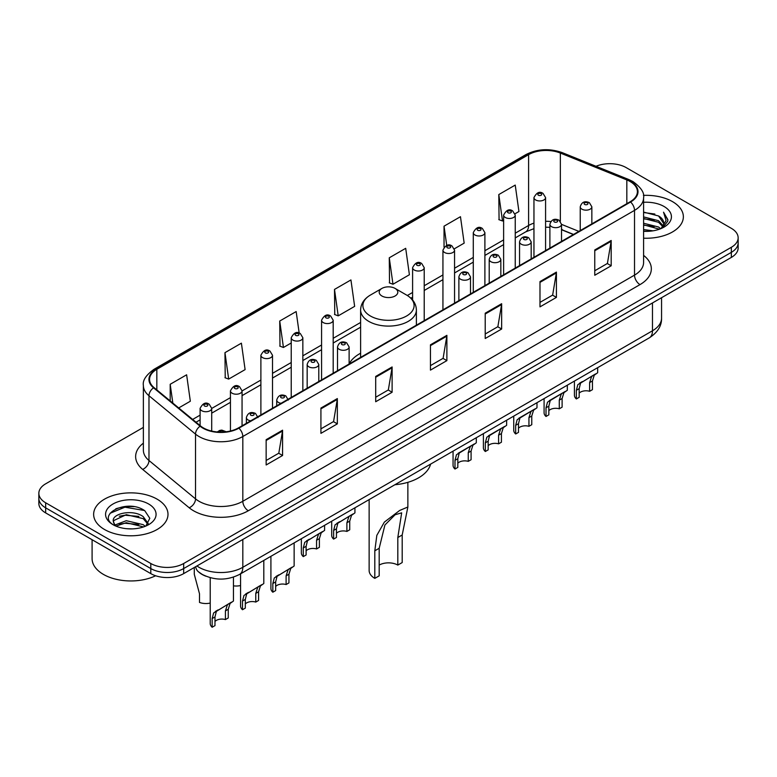 <?xml version="1.0" encoding="UTF-8"?>
<svg xmlns="http://www.w3.org/2000/svg" width="777" height="777" viewBox="0 0 777 777"><rect width="100%" height="100%" fill="white"/><g stroke="black" fill="none" stroke-linecap="round" stroke-linejoin="round"><path stroke-width="1.17" d="M360.615 353.224A41.055 23.698 0 0 0 349.126 363.918M573.387 234.537L561.518 229.73M205.973 576.233A23.232 13.413 180 0 1 199.427 572.61L198.368 571.726A15.491 10.363 129.5 0 1 195.668 566.695M133.916 506.653A30.983 17.89 0 0 0 115.783 508.809M143.376 427.399L45.658 483.818A23.232 13.413 0 0 0 38.85 493.308L38.85 503.428A23.232 13.413 0 0 0 45.658 512.907L150.806 573.62A23.232 13.413 0 0 0 183.673 573.62L731.342 257.42A23.232 13.413 0 0 0 738.15 247.941L738.15 242.88A23.232 13.413 0 0 1 731.342 252.36A23.232 13.413 0 0 0 738.15 242.88L738.15 237.82A23.232 13.413 0 0 0 731.342 228.331L626.194 167.618A23.232 13.413 0 0 0 596.027 166.288M38.85 493.308A23.232 13.413 0 0 0 45.658 502.787L150.806 563.5A23.232 13.413 0 0 0 183.673 563.5L183.673 568.56L731.342 252.36L183.673 568.56A23.232 13.413 0 0 1 150.806 568.56A23.232 13.413 0 0 0 183.673 568.56L183.673 573.62M45.658 502.787L45.658 507.847L150.806 568.56L45.658 507.847A23.232 13.413 0 0 1 38.85 498.368A23.232 13.413 0 0 0 45.658 507.847L45.658 512.907M672.474 201.612A37.179 21.465 0 0 0 643.414 195.386A37.179 21.465 0 0 1 672.474 201.612A37.179 21.465 0 0 1 683.362 216.793A37.179 21.465 0 0 0 672.474 201.612M157.109 499.155A37.179 21.465 0 0 0 116.589 494.502A37.179 21.465 0 0 0 93.638 514.335A37.179 21.465 0 0 0 104.526 529.506A37.179 21.465 0 0 0 145.046 534.158A37.179 21.465 0 0 0 167.997 514.335A37.179 21.465 0 0 0 157.109 499.155A37.179 21.465 0 0 0 116.589 494.502A37.179 21.465 0 0 0 93.638 514.335A37.179 21.465 0 0 0 104.526 529.506A37.179 21.465 0 0 0 145.046 534.158A37.179 21.465 0 0 0 167.997 514.335A37.179 21.465 0 0 0 157.109 499.155M630.137 181.536A24.786 14.307 180 0 1 637.393 191.657A24.786 14.307 180 0 1 630.137 201.767L238.442 427.913A24.786 14.307 180 0 1 200.612 426L154.06 387.616A24.786 14.307 180 0 1 149.572 379.409A24.786 14.307 180 0 1 156.828 369.289L528.593 154.652A24.786 14.307 180 0 1 560.343 153.05L626.825 179.934A24.786 14.307 180 0 1 630.137 181.536M630.574 181.284A25.408 14.666 0 0 0 627.185 179.642L560.693 152.758A25.408 14.666 0 0 0 528.156 154.4L156.391 369.036A25.408 14.666 0 0 0 153.545 387.82L200.097 426.214A25.408 14.666 0 0 0 238.879 428.166L630.574 202.02A25.408 14.666 0 0 0 630.574 181.284M266.152 439.675L266.152 464.976L282.575 455.487L282.575 430.196L266.152 439.675M266.152 460.489L278.807 453.185L282.517 431.031A6.197 3.574 -120 0 0 282.575 430.196M278.69 453.244L282.575 455.487M320.92 408.061L320.92 433.352L337.344 423.873L337.344 398.572L320.92 408.061M320.92 428.865L333.576 421.561L337.276 399.417A6.197 3.574 -120 0 0 337.344 398.572M333.459 421.629L337.344 423.873M375.689 376.437L375.689 401.738L392.113 392.249L392.113 366.958L375.689 376.437M375.689 397.251L388.335 389.937L392.045 367.793A6.197 3.574 -120 0 0 392.113 366.958M388.228 390.005L392.113 392.249M594.755 249.961L594.755 275.252L611.188 265.773L611.188 240.472L594.755 249.961M594.755 270.765L607.41 263.461L611.12 241.317A6.197 3.574 -120 0 0 611.188 240.472M607.293 263.529L611.188 265.773M539.986 281.585L539.986 306.876L556.419 297.387L556.419 272.096L539.986 281.585M539.986 302.389L552.641 295.085L556.351 272.931A6.197 3.574 -120 0 0 556.419 272.096M552.534 295.143L556.419 297.387M485.217 313.199L485.217 338.5L501.651 329.011L501.651 303.71L485.217 313.199M485.217 334.003L497.872 326.699L501.583 304.555A6.197 3.574 -120 0 0 501.651 303.71M497.766 326.767L501.651 329.011M430.448 344.823L430.448 370.114L446.882 360.625L446.882 335.334L430.448 344.823M430.448 365.627L443.104 358.323L446.814 336.169A6.197 3.574 -120 0 0 446.882 335.334M442.997 358.382L446.882 360.625M643.589 238.199A37.179 21.465 0 0 0 683.362 216.793A37.179 21.465 0 0 1 643.589 238.199M183.673 563.5L731.342 247.3A23.232 13.413 0 0 0 738.15 237.82M224.961 352.661L228.671 379.089L245.105 369.609L241.394 343.172L224.961 352.661L225.233 377.807M178.7 407.944L190.336 401.223L186.626 374.796L170.192 384.285L170.192 400.932M389.267 257.799L392.977 284.236L409.401 274.747L405.701 248.319L389.267 257.799L389.53 282.945M454.351 248.795L464.17 243.123L460.46 216.696L444.036 226.185L444.036 247.173M515.034 213.762L518.939 211.509L515.229 185.081L498.805 194.561L499.067 219.706M299.184 333.08L296.163 311.558L279.73 321.037L279.992 346.183M334.498 289.423L338.209 315.85L354.642 306.361L350.932 279.934L334.498 289.423L334.761 314.568M338.209 315.85L334.498 314.462M392.977 284.236L389.267 282.847M444.036 226.185L446.736 245.445M498.805 194.561L502.515 220.989L503.622 220.357M502.515 220.989L498.805 219.609M279.73 321.037L283.44 347.474L291.229 342.978M283.44 347.474L279.73 346.086M228.671 379.089L224.961 377.709M170.192 384.285L172.834 403.108M643.589 229.565L653.03 230.827M643.589 231.138L647.96 231.332M643.589 223.242L658.566 227.03L660.703 228.72M643.589 224.815L659.411 229.205M643.589 216.909L658.566 220.707L663.082 225.748M643.589 218.492L658.566 222.29L662.684 226.495M660.8 228.681A17.512 10.111 0 0 0 663.694 223.116A17.512 10.111 0 0 0 658.566 215.967L663.675 223.494M643.589 231.293A25.252 14.578 0 0 0 664.034 227.098A25.252 14.578 0 0 0 664.034 206.478A25.252 14.578 0 0 0 643.589 202.292M658.566 215.967L643.589 212.092M662.509 227.914L667.715 221.26L667.88 219.697L663.539 212.17L666.074 220.581L661.072 228.564M663.539 212.17L667.87 219.998M643.589 212.519L654.836 214.025M643.589 218.852L654.312 220.192M643.589 225.175L654.312 226.515M369.133 499.611L369.133 570.464A19.367 11.179 0 0 0 374.805 578.37L374.805 550.806L376.826 535.363L384.353 522.115L399.66 510.47L407.867 507.002L402.195 534.994L402.195 562.558L397.814 565.083A13.17 7.605 0 0 0 379.186 565.083M397.814 565.083L397.814 537.529L401.67 512.839L395.104 514.753L384.916 524.99L379.186 548.28L379.186 575.835L374.805 578.37M381.925 295.998A9.295 5.361 0 0 0 395.075 295.998A9.295 5.361 0 0 0 395.075 288.413L406.614 295.075A25.612 14.792 0 0 1 406.614 315.986A25.612 14.792 0 0 1 370.386 315.986A25.612 14.792 0 0 1 370.386 295.075C364.083 298.815 360.819 303.797 360.615 310.004A27.885 16.094 0 0 0 368.784 321.387A27.885 16.094 0 0 0 399.174 324.873A27.885 16.094 0 0 0 416.385 310.004C416.181 303.797 412.917 298.815 406.614 295.075L395.075 288.413A9.295 5.361 0 0 0 381.925 288.413A9.295 5.361 0 0 0 381.925 295.998M394.891 484.741A42.599 24.592 0 0 0 430.613 464.112M92.094 539.724L92.094 558.605A38.724 22.358 0 0 0 103.438 574.407A38.724 22.358 0 0 0 155.643 575.757M126.593 528.71L132.488 528.884M115.006 524.999L126.292 520.697L143.201 524.66L145.25 526.301M116.045 526.087L126.292 522.707L143.57 526.923M115.19 525.786L113.374 521.542A17.512 10.111 0 0 0 116.2 526.223M148.232 523.572L143.201 516.627C132.692 508.78 111.062 513.626 113.374 521.542L113.306 520.775M113.423 521.785L113.908 520.483L126.292 514.675L143.201 518.628L147.834 524.096M145.843 526.048L149.806 518.288L144.794 510.742C127.078 498.008 95.59 514.792 113.772 525.077L114.675 525.631M148.679 504.02A25.252 14.578 0 0 0 112.966 504.02A25.252 14.578 0 0 0 112.966 524.64A25.252 14.578 0 0 0 148.679 524.64A25.252 14.578 0 0 0 148.679 504.02M110.081 513.276L124.912 507.187L144.454 510.508M119.347 516.229L124.912 515.219L138.86 516.414M119.347 524.261L124.912 523.251L138.86 524.446M579.176 393.191A7.741 4.468 180 0 1 589.626 391.287L589.626 382.614L591.52 376.758L592.861 375.514L580.565 383.08L579.176 388.646L579.176 397.319L576.349 398.951A11.616 6.711 180 0 1 574.426 395.25L574.426 381.08M576.349 398.951L576.349 390.277L577.835 384.664L593.793 374.97M597.668 367.667L597.668 372.737L594.259 375.174L592.453 380.983L592.453 389.656L589.626 391.287M579.545 383.197L582.361 381.575L579.545 383.197M548.834 410.703A7.741 4.468 180 0 1 559.285 408.809L559.285 400.136L561.179 394.269L562.519 393.026L552.02 399.087L550.233 400.602L548.834 406.167L548.834 414.84L546.017 416.472A11.616 6.711 180 0 1 544.085 412.772L544.085 398.601M546.017 416.472L546.017 407.799L547.494 402.175L563.451 392.492M567.327 385.188L567.327 390.258L563.917 392.696L562.111 398.504L562.111 407.177L559.285 408.809M549.203 400.718L552.02 399.087L549.203 400.718M518.492 428.224A7.741 4.468 180 0 1 528.943 426.32L528.943 417.647L530.837 411.791L532.177 410.547L521.678 416.608L519.891 418.113L518.492 423.679L518.492 432.362L515.675 433.984A11.616 6.711 180 0 1 513.743 430.293L513.743 416.113M515.675 433.984L515.675 425.31L517.152 419.697L533.109 410.003M536.985 402.7L536.985 407.77L533.576 410.207L531.769 416.016L531.769 424.698L528.943 426.32M518.861 418.23L521.678 416.608L518.861 418.23M488.16 445.736A7.741 4.468 180 0 1 498.601 443.842L498.601 435.169L500.495 429.312L501.835 428.059L491.336 434.12L489.549 435.635L488.16 441.2L488.16 449.873L485.334 451.505A11.616 6.711 180 0 1 483.401 447.805L483.401 433.634M485.334 451.505L485.334 442.832L486.81 437.218L502.768 427.525M506.643 420.221L506.643 425.291L503.234 427.729L501.427 433.537L501.427 442.21L498.601 443.842M488.519 435.751L491.336 434.12L488.519 435.751M457.818 463.257A7.741 4.468 180 0 1 468.259 461.363L468.259 452.69L470.163 446.824L471.493 445.58L460.994 451.641L459.207 453.146L457.818 458.721L457.818 467.395L454.992 469.026A11.616 6.711 180 0 1 453.059 465.326L453.059 451.155M454.992 469.026L454.992 460.353L456.468 454.73L472.426 445.046M476.301 437.733L476.301 442.803L472.892 445.24L471.085 451.058L471.085 459.731L468.259 461.363M458.177 453.263L460.994 451.641L458.177 453.263M336.451 533.323A7.741 4.468 180 0 1 346.901 531.429L346.901 522.756L348.795 516.899L350.126 515.646L337.84 523.222L336.451 528.787L336.451 537.461L333.624 539.092A11.616 6.711 180 0 1 331.701 535.392L331.701 521.221M333.624 539.092L333.624 530.419L335.101 524.796L351.058 515.112M354.934 507.808L354.934 512.878L351.534 515.316L349.728 521.124L349.728 529.797L346.901 531.429M336.82 523.339L339.636 521.707L336.82 523.339M306.109 550.844A7.741 4.468 180 0 1 316.56 548.951L316.56 540.268L318.453 534.411L319.794 533.168L307.498 540.734L306.109 546.309L306.109 554.982L303.283 556.614A11.616 6.711 180 0 1 301.359 552.913L301.359 538.743M303.283 556.614L303.283 547.931L304.759 542.317L320.716 532.633M324.592 525.32L324.592 530.39L321.192 532.828L319.386 538.646L319.386 547.319L316.56 548.951M306.478 540.85L309.295 539.228L306.478 540.85M275.66 586.45A7.741 4.468 180 0 1 286.111 584.547L286.111 575.874L288.005 570.017L289.335 568.774L277.049 576.34L275.66 581.905L275.66 590.578L272.834 592.21A11.616 6.711 180 0 1 270.911 588.519L270.911 556.322M272.834 592.21L272.834 583.537L274.31 577.923L290.268 568.23M294.143 542.9L294.143 565.996L290.744 568.434L288.927 574.242L288.927 582.915L286.111 584.547M276.029 576.456L278.846 574.834L276.029 576.456M245.318 603.962A7.741 4.468 180 0 1 255.769 602.068L255.769 593.395L257.663 587.529L258.994 586.285L246.707 593.861L245.318 599.426L245.318 608.1L242.492 609.731A11.616 6.711 180 0 1 240.569 606.031L240.569 573.834M242.492 609.731L242.492 601.058L243.968 595.435L259.926 585.751M263.801 560.421L263.801 583.517L260.402 585.955L258.586 591.763L258.586 600.436L255.769 602.068M245.687 593.978L248.504 592.346L245.687 593.978M214.976 621.483A7.741 4.468 180 0 1 225.427 619.58L225.427 610.907L227.321 605.05L228.652 603.807L216.365 611.373L214.976 616.948L214.976 625.621L212.15 627.243A11.616 6.711 180 0 1 210.227 623.552L210.227 577.68M212.15 627.243L212.15 618.57L213.626 612.956L229.584 603.263M233.459 577.117L233.459 601.029L230.06 603.467L228.253 609.275L228.253 617.958L225.427 619.58M215.346 611.489L218.162 609.867L215.346 611.489M240.569 585.537A11.616 6.711 180 0 1 233.459 585.829M194.289 568.385L194.289 574.31L199.495 593.754L199.495 602.428A11.616 6.711 180 0 0 210.227 603.059M196.921 565.967A30.983 17.89 0 0 0 199.009 567.297A30.983 17.89 0 0 0 242.822 567.297L652.476 330.779A30.983 17.89 0 0 0 661.557 318.133C661.781 325.825 657.682 332.401 649.271 337.869L239.607 574.388A15.491 8.945 60 0 0 242.822 567.297L242.822 539.471M652.476 302.952L652.476 330.779A15.491 8.945 60 0 1 649.271 337.869M731.342 257.42L731.342 247.3M150.806 573.62L150.806 563.5M643.589 255.39A38.724 22.358 180 0 1 639.995 284.615L248.3 510.761A7.741 4.468 60 0 1 242.822 501.272L634.518 275.126A30.983 17.89 0 0 0 643.589 262.48L643.589 197.727A30.983 17.89 180 0 1 634.518 210.373A7.741 4.468 -120 0 0 630.574 202.02M248.3 510.761A38.724 22.358 180 0 1 193.531 510.761A38.724 22.358 180 0 1 189.19 507.769L142.638 469.386A38.724 22.358 180 0 1 143.376 443.152M199.009 501.272A30.983 17.89 0 0 0 242.822 501.272L242.822 436.519A30.983 17.89 180 0 1 195.532 434.129L148.98 395.746A30.983 17.89 180 0 1 143.376 385.479L143.376 450.242A30.983 17.89 0 0 0 148.98 460.499L195.532 498.883A30.983 17.89 0 0 0 199.009 501.272M643.589 197.727C644.619 192.881 641.064 187.49 632.915 181.527L628.836 179.555A7.741 3.623 112 0 0 627.185 179.642M628.836 179.555L562.354 152.68C549.524 148.135 537.344 148.795 525.815 154.652A7.741 4.468 60 0 1 528.156 154.4M156.391 369.036A7.741 4.468 -120 0 0 154.05 369.289C146.018 375.068 142.453 380.468 143.376 385.479M153.545 387.82A7.741 5.177 129.5 0 0 148.98 395.746L148.98 460.499A7.741 5.177 -50.5 0 1 142.638 469.386M562.354 152.68A7.741 3.623 112 0 0 560.693 152.758M200.097 426.214A7.741 5.177 129.5 0 0 195.532 434.129L195.532 498.883A7.741 5.177 -50.5 0 1 189.19 507.769M238.879 428.166A7.741 4.468 60 0 1 242.822 436.519L634.518 210.373L634.518 275.126A7.741 4.468 60 0 0 639.995 284.615M156.828 369.289L156.828 389.908M626.825 179.934L626.825 203.681M560.343 153.05L560.343 221.251M578.865 231.371L561.518 224.359M550.825 221.552A24.786 14.307 0 0 0 545.58 221.299M533.954 223.135A24.786 14.307 0 0 0 528.593 225.485L515.238 233.197M528.593 154.652L528.593 225.485A13.937 8.052 60 0 1 525.708 231.867L515.238 237.917M503.622 239.908L484.897 250.718M473.28 257.42L454.555 268.23M442.939 274.941L424.213 285.751M412.597 292.463L407.323 295.503M360.615 322.465L333.187 338.306M321.571 345.007L302.845 355.817M291.229 362.529L272.504 373.339M260.887 380.05L242.055 390.918M230.439 397.63L211.713 408.44M200.097 415.141L192.647 419.444M573.552 234.44L563.111 230.215A13.937 6.527 -68 0 1 561.518 228.856M430.448 345.619L446.814 336.169M485.217 314.005L501.583 304.555M539.986 282.381L556.351 272.931M594.755 250.757L611.12 241.317M375.689 377.243L392.045 367.793M320.92 408.857L337.276 399.417M266.152 440.481L282.517 431.031M379.186 548.28L374.805 550.806M402.195 534.994L397.814 537.529M581.934 209.168A5.808 3.351 180 0 1 580.234 206.799C581.72 202.03 584.76 200.651 589.354 202.651L591.851 206.799A5.808 3.351 180 0 1 588.267 209.897A5.808 3.351 180 0 1 581.934 209.168M587.412 202.846A1.933 1.117 0 0 0 584.673 202.846A1.933 1.117 0 0 0 584.673 204.429A1.933 1.117 0 0 0 587.412 204.429A1.933 1.117 0 0 0 587.412 202.846M592.861 375.514L595.677 373.883M589.626 382.614L592.453 380.983M576.349 390.277L579.176 388.646M551.602 226.69A5.808 3.351 180 0 1 549.893 224.32C551.379 219.551 554.419 218.172 559.013 220.173L561.518 224.32A5.808 3.351 180 0 1 557.925 227.418A5.808 3.351 180 0 1 551.602 226.69M557.07 220.367A1.933 1.117 0 0 0 554.331 220.367A1.933 1.117 0 0 0 554.331 221.94A1.933 1.117 0 0 0 557.07 221.94A1.933 1.117 0 0 0 557.07 220.367M562.519 393.026L565.335 391.404M559.285 400.136L562.111 398.504M546.017 407.799L548.834 406.167M521.26 244.201A5.808 3.351 180 0 1 519.551 241.832C521.037 237.063 524.077 235.684 528.671 237.684L531.177 241.832A5.808 3.351 180 0 1 527.583 244.93A5.808 3.351 180 0 1 521.26 244.201M526.728 237.879A1.933 1.117 0 0 0 523.999 237.879A1.933 1.117 0 0 0 523.999 239.462A1.933 1.117 0 0 0 526.728 239.462A1.933 1.117 0 0 0 526.728 237.879M532.177 410.547L534.994 408.916M528.943 417.647L531.769 416.016M515.675 425.31L518.492 423.679M490.918 261.723A5.808 3.351 180 0 1 489.209 259.353C490.695 254.584 493.735 253.205 498.329 255.206L500.835 259.353A5.808 3.351 180 0 1 497.241 262.451A5.808 3.351 180 0 1 490.918 261.723M496.396 255.4A1.933 1.117 0 0 0 493.657 255.4A1.933 1.117 0 0 0 493.657 256.983A1.933 1.117 0 0 0 496.396 256.983A1.933 1.117 0 0 0 496.396 255.4M501.835 428.059L504.652 426.437M498.601 435.169L501.427 433.537M485.334 442.832L488.16 441.2M460.576 279.244A5.808 3.351 180 0 1 458.877 276.865C460.353 272.105 463.393 270.717 467.987 272.727L470.493 276.865A5.808 3.351 180 0 1 466.909 279.963A5.808 3.351 180 0 1 460.576 279.244M466.054 272.912A1.933 1.117 0 0 0 463.315 272.912A1.933 1.117 0 0 0 463.315 274.495A1.933 1.117 0 0 0 466.054 274.495A1.933 1.117 0 0 0 466.054 272.912M471.493 445.58L474.31 443.958M468.259 452.69L471.085 451.058M454.992 460.353L457.818 458.721M339.209 349.31A5.808 3.351 180 0 1 337.509 346.94C338.995 342.171 342.035 340.792 346.62 342.793L349.126 346.94A5.808 3.351 180 0 1 345.542 350.038A5.808 3.351 180 0 1 339.209 349.31M344.687 342.987A1.933 1.117 0 0 0 341.948 342.987A1.933 1.117 0 0 0 341.948 344.57A1.933 1.117 0 0 0 344.687 344.57A1.933 1.117 0 0 0 344.687 342.987M350.126 515.646L352.943 514.024M346.901 522.756L349.728 521.124M333.624 530.419L336.451 528.787M308.867 366.822A5.808 3.351 180 0 1 307.168 364.452C308.654 359.693 311.694 358.304 316.278 360.314L318.784 364.452A5.808 3.351 180 0 1 315.2 367.55A5.808 3.351 180 0 1 308.867 366.822M314.345 360.499A1.933 1.117 0 0 0 311.606 360.499A1.933 1.117 0 0 0 311.606 362.082A1.933 1.117 0 0 0 314.345 362.082A1.933 1.117 0 0 0 314.345 360.499M319.794 533.168L322.601 531.546M316.56 540.268L319.386 538.646M303.283 547.931L306.109 546.309M281.06 403.302A5.808 3.351 180 0 1 278.419 402.428A5.808 3.351 180 0 1 276.719 400.058C278.205 395.289 281.235 393.91 285.829 395.911L288.335 400.058M283.896 396.105A1.933 1.117 0 0 0 281.157 396.105A1.933 1.117 0 0 0 281.157 397.688A1.933 1.117 0 0 0 283.896 397.688A1.933 1.117 0 0 0 283.896 396.105M289.335 568.774L292.152 567.142M286.111 575.874L288.927 574.242M272.834 583.537L275.66 581.905M250.728 420.823A5.808 3.351 180 0 1 248.077 419.949A5.808 3.351 180 0 1 246.377 417.579C247.863 412.81 250.893 411.431 255.487 413.432L257.993 417.579M253.555 413.626A1.933 1.117 0 0 0 250.816 413.626A1.933 1.117 0 0 0 250.816 415.2A1.933 1.117 0 0 0 253.555 415.2A1.933 1.117 0 0 0 253.555 413.626M258.994 586.285L261.81 584.663M255.769 593.395L258.586 591.763M242.492 601.058L245.318 599.426M223.776 432.012A1.933 1.117 0 0 0 223.213 431.138A1.933 1.117 0 0 0 220.969 430.934A1.933 1.117 0 0 0 219.93 432.099M228.652 603.807L231.468 602.175M225.427 610.907L228.253 609.275M212.15 618.57L214.976 616.948M545.58 250.592L545.58 197.601A5.808 3.351 180 0 1 541.987 200.699A5.808 3.351 180 0 1 535.664 199.971A5.808 3.351 180 0 1 533.954 197.601L533.954 257.294M538.403 195.221A1.933 1.117 0 0 0 541.142 195.221A1.933 1.117 0 0 0 541.142 193.648A1.933 1.117 0 0 0 538.403 193.648A1.933 1.117 0 0 0 538.403 195.221M515.238 268.104L515.238 215.112A5.808 3.351 180 0 1 511.645 218.211A5.808 3.351 180 0 1 505.322 217.482A5.808 3.351 180 0 1 503.622 215.112L503.622 274.815M508.061 212.743A1.933 1.117 0 0 0 510.8 212.743A1.933 1.117 0 0 0 510.8 211.159A1.933 1.117 0 0 0 508.061 211.159A1.933 1.117 0 0 0 508.061 212.743M484.897 285.625L484.897 232.634A5.808 3.351 180 0 1 481.313 235.732A5.808 3.351 180 0 1 474.98 235.004A5.808 3.351 180 0 1 473.28 232.634L473.28 292.337M477.719 230.264A1.933 1.117 0 0 0 480.458 230.264A1.933 1.117 0 0 0 480.458 228.681A1.933 1.117 0 0 0 477.719 228.681A1.933 1.117 0 0 0 477.719 230.264M454.555 303.137L454.555 250.145A5.808 3.351 180 0 1 450.971 253.244A5.808 3.351 180 0 1 444.638 252.525A5.808 3.351 180 0 1 442.939 250.145L442.939 309.848M447.377 247.776A1.933 1.117 0 0 0 450.116 247.776A1.933 1.117 0 0 0 450.116 246.192A1.933 1.117 0 0 0 447.377 246.192A1.933 1.117 0 0 0 447.377 247.776M424.213 320.658L424.213 267.667A5.808 3.351 180 0 1 420.629 270.765A5.808 3.351 180 0 1 414.296 270.037A5.808 3.351 180 0 1 412.597 267.667L412.597 300M417.035 265.297A1.933 1.117 0 0 0 419.774 265.297A1.933 1.117 0 0 0 419.774 263.714A1.933 1.117 0 0 0 417.035 263.714A1.933 1.117 0 0 0 417.035 265.297M333.187 373.213L333.187 320.221A5.808 3.351 180 0 1 329.603 323.319A5.808 3.351 180 0 1 323.271 322.591A5.808 3.351 180 0 1 321.571 320.221L321.571 379.914M326.01 317.851A1.933 1.117 0 0 0 328.749 317.851A1.933 1.117 0 0 0 328.749 316.268A1.933 1.117 0 0 0 326.01 316.268A1.933 1.117 0 0 0 326.01 317.851M302.845 390.724L302.845 337.733A5.808 3.351 180 0 1 299.262 340.831A5.808 3.351 180 0 1 292.929 340.103A5.808 3.351 180 0 1 291.229 337.733L291.229 397.435M295.668 335.363A1.933 1.117 0 0 0 298.407 335.363A1.933 1.117 0 0 0 298.407 333.78A1.933 1.117 0 0 0 295.668 333.78A1.933 1.117 0 0 0 295.668 335.363M272.504 408.246L272.504 355.254A5.808 3.351 180 0 1 268.92 358.352A5.808 3.351 180 0 1 262.587 357.624A5.808 3.351 180 0 1 260.887 355.254L260.887 414.957M265.326 352.884A1.933 1.117 0 0 0 268.065 352.884A1.933 1.117 0 0 0 268.065 351.301A1.933 1.117 0 0 0 265.326 351.301A1.933 1.117 0 0 0 265.326 352.884M242.055 425.825L242.055 390.86A5.808 3.351 180 0 1 238.471 393.958A5.808 3.351 180 0 1 232.138 393.23A5.808 3.351 180 0 1 230.439 390.86L230.439 431.012M234.877 388.49A1.933 1.117 0 0 0 237.616 388.49A1.933 1.117 0 0 0 237.616 386.907A1.933 1.117 0 0 0 234.877 386.907A1.933 1.117 0 0 0 234.877 388.49M211.713 431.089L211.713 408.372A5.808 3.351 180 0 1 208.129 411.47A5.808 3.351 180 0 1 201.797 410.742A5.808 3.351 180 0 1 200.097 408.372L200.097 425.582M204.536 406.002A1.933 1.117 0 0 0 207.274 406.002A1.933 1.117 0 0 0 207.274 404.419A1.933 1.117 0 0 0 204.536 404.419A1.933 1.117 0 0 0 204.536 406.002M239.607 574.388C227.146 580.652 214.675 580.652 202.214 574.388L198.368 571.726M661.557 318.133L661.557 297.717M525.815 154.652L154.05 369.289M563.111 230.215L561.518 229.613M549.893 227.321L545.58 227.185M533.954 228.652L525.708 231.867M503.622 244.619L484.897 255.429M473.28 262.14L454.555 272.95M442.939 279.662L424.213 290.472M412.597 297.173L410.858 298.174M360.615 327.185L333.187 343.016M321.571 349.728L302.845 360.538M291.229 367.239L272.504 378.049M260.887 384.761L242.055 395.639M230.439 402.34L211.713 413.15M200.097 419.862L196.018 422.212M407.867 507.002L407.867 482.332M416.385 325.174L416.385 310.004M360.615 357.371L360.615 310.004M381.925 288.413L370.386 295.075M580.234 230.575L580.234 206.799M591.851 223.873L591.851 206.799M549.893 248.096L549.893 224.32M561.518 241.385L561.518 224.32M519.551 265.617L519.551 241.832M531.177 258.906L531.177 241.832M489.209 283.129L489.209 259.353M500.835 276.427L500.835 259.353M458.877 300.65L458.877 276.865M470.493 293.939L470.493 276.865M337.509 370.716L337.509 346.94M349.126 364.005L349.126 346.94M307.168 388.238L307.168 364.452M318.784 381.526L318.784 364.452M276.719 405.817L276.719 400.058M246.377 423.329L246.377 417.579M217.278 431.954L219.716 430.429L221.824 430.099L226.233 431.769M545.58 197.601L543.074 193.454C539.704 191.016 536.664 192.405 533.954 197.601M515.238 215.112L512.733 210.975C509.362 208.537 506.322 209.916 503.622 215.112M484.897 232.634L482.391 228.487C479.02 226.058 475.98 227.438 473.28 232.634M454.555 250.145L452.049 246.008C448.679 243.57 445.639 244.949 442.939 250.145M424.213 267.667L421.707 263.52C418.337 261.091 415.297 262.471 412.597 267.667M333.187 320.221L330.681 316.074C327.311 313.646 324.281 315.025 321.571 320.221M302.845 337.733L300.34 333.595C296.969 331.157 293.939 332.537 291.229 337.733M272.504 355.254L269.998 351.107C266.637 348.679 263.597 350.058 260.887 355.254M242.055 390.86L239.549 386.713C236.179 384.275 233.149 385.664 230.439 390.86M211.713 408.372L209.207 404.234C205.837 401.796 202.807 403.176 200.097 408.372"/></g></svg>
